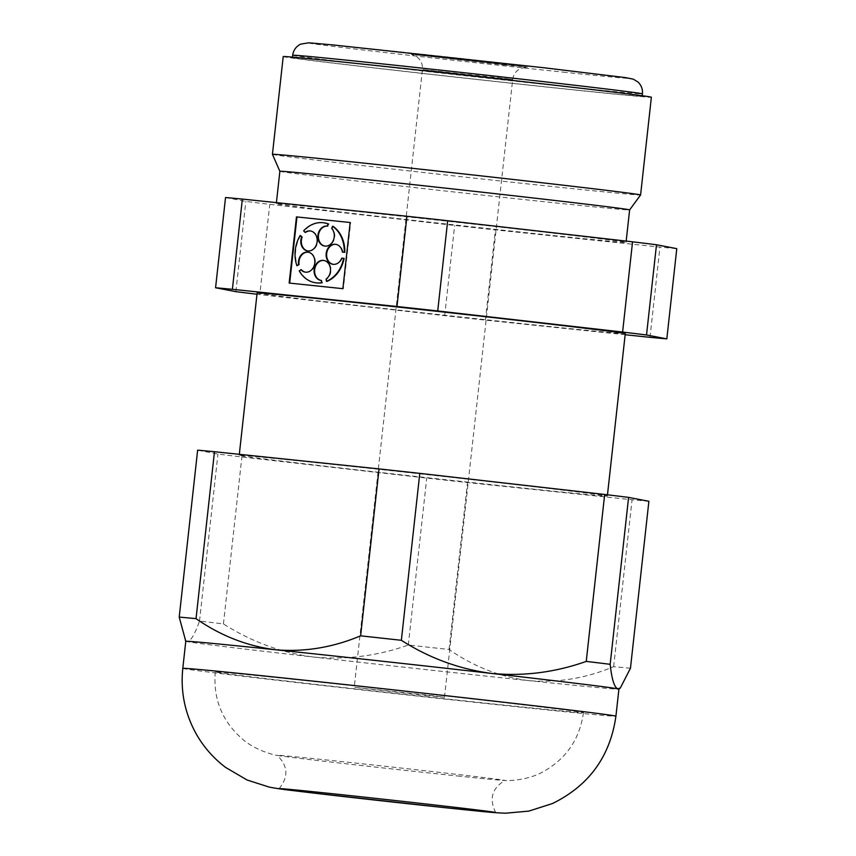 <?xml version="1.0" encoding="UTF-8"?>
<svg xmlns="http://www.w3.org/2000/svg" width="856" height="856" viewBox="0 0 856 856"><rect width="100%" height="100%" fill="white"/><g stroke="black" fill="none" stroke-linecap="round" stroke-linejoin="round"><path stroke-width="0.64" stroke-dasharray="4.28 3.21" d="M225.535 197.522L245.833 201.428A240.568 1.969 -173.7 0 0 269.758 204.349L454.643 225.449A240.568 1.969 -173.7 0 0 495.389 229.911L659.965 247.095A240.568 1.969 -173.7 0 0 676.786 248.647M235.871 291.661L245.833 201.428M569.454 89.366A175.94 1.434 -173.7 0 0 642.171 96.214A175.94 1.434 -173.7 0 0 467.451 75.478A175.94 1.434 -173.7 0 0 292.42 57.609A175.94 1.434 -173.7 0 0 387.49 69.389A175.94 1.434 -173.7 0 0 569.454 89.366M283.218 56.592A185.196 1.509 -173.7 0 0 383.295 68.994A185.196 1.509 -173.7 0 0 574.836 90.019A185.196 1.509 -173.7 0 0 651.373 97.231M272.433 154.347A185.196 1.509 -173.7 0 0 372.884 166.781A185.196 1.509 -173.7 0 0 564.04 187.764A185.196 1.509 -173.7 0 0 640.577 194.986M279.869 171.307L279.869 171.296A175.94 1.434 -173.7 0 0 279.869 171.307A175.94 1.434 -173.7 0 0 375.303 183.12A175.94 1.434 -173.7 0 0 556.903 203.054A175.94 1.434 -173.7 0 0 629.62 209.913L629.62 209.913M553.318 235.539A175.94 1.434 -173.7 0 0 626.036 242.387A175.94 1.434 -173.7 0 0 451.315 221.661A175.94 1.434 -173.7 0 0 276.285 203.781A175.94 1.434 -173.7 0 0 371.354 215.562A175.94 1.434 -173.7 0 0 553.318 235.539M256.982 294.239A240.568 1.969 -173.7 0 0 259.796 294.582L269.758 204.349M625.158 334.739L485.427 320.144A240.568 1.969 -173.7 0 1 444.681 315.682L259.796 294.582M257.121 292.998A185.196 1.509 -173.7 0 0 357.187 305.399A185.196 1.509 -173.7 0 0 548.739 326.425A185.196 1.509 -173.7 0 0 625.276 333.637M530.806 488.84A185.196 1.509 -173.7 0 0 607.343 496.052A185.196 1.509 -173.7 0 0 423.431 474.224A185.196 1.509 -173.7 0 0 239.188 455.413A185.196 1.509 -173.7 0 0 339.265 467.815A185.196 1.509 -173.7 0 0 530.806 488.84M648.891 501.295A240.568 1.969 6.3 0 1 632.07 499.744L467.494 482.559A240.568 1.969 6.3 0 1 426.748 478.097L241.874 456.997A240.568 1.969 6.3 0 1 217.948 454.076L197.64 450.17M185.795 641.326L185.784 641.315A217.873 1.776 -173.7 0 0 185.795 641.326A217.873 1.776 -173.7 0 0 186.876 641.615L184.96 640.277M630.465 668.226A240.568 1.969 6.3 0 1 613.645 666.674C585.793 678.337 557.534 682.992 528.858 680.638C500.353 677.032 473.753 666.642 449.068 649.49A240.568 1.969 6.3 0 1 408.312 645.017C377.378 656.049 345.728 660.051 313.392 657.034C281.506 652.796 251.514 641.765 223.437 623.928A240.568 1.969 6.3 0 1 199.512 621.007C194.708 634.767 190.492 641.636 186.876 641.615A217.873 1.776 -173.7 0 0 313.392 657.034A217.873 1.776 -173.7 0 0 528.858 680.638A217.873 1.776 -173.7 0 0 618.899 689.144A217.873 1.776 -173.7 0 0 618.909 689.123L618.909 689.134M425.721 695.5L444.478 697.265L431.296 695.553L354.245 687.304L425.721 695.5M506.891 705.398A185.196 1.509 -173.7 0 0 583.439 712.609A185.196 1.509 -173.7 0 0 399.527 690.781A185.196 1.509 -173.7 0 0 215.284 671.96A185.196 1.509 -173.7 0 0 315.35 684.372A185.196 1.509 -173.7 0 0 506.891 705.398M457.553 775.985A114.597 0.931 -173.7 0 0 504.216 780.469A114.597 0.931 -173.7 0 0 504.912 780.458A114.597 0.931 -173.7 0 0 391.117 766.944A114.597 0.931 -173.7 0 0 277.119 755.313A114.597 0.931 -173.7 0 0 277.793 755.473A114.597 0.931 -173.7 0 0 457.553 775.985M485.427 320.144L495.389 229.911M650.004 337.328L659.965 247.095M444.681 315.682L454.643 225.449M613.645 666.674L632.07 499.744M449.068 649.49L467.494 482.559M325.12 246.132A10.09 8.186 -83.1 0 0 325.376 246.164A10.09 8.186 -83.1 0 0 333.979 240.076A10.09 8.186 -83.1 0 0 332.214 228.477L331.711 228.413M333.038 226.337L332.214 228.477M342.914 252.178A10.09 8.186 -83.1 0 0 336.044 244.356A10.09 8.186 -83.1 0 0 335.787 244.335M333.348 264.354A10.09 8.186 -83.1 0 0 333.605 264.386A10.09 8.186 -83.1 0 0 342.25 258.191L341.747 258.127M344.133 258.384L342.25 258.191M323.515 260.406L324.028 260.47A10.09 8.186 -83.1 0 1 330.898 268.303A10.09 8.186 -83.1 0 1 326.628 279.142L326.96 281.399M301.419 269.758L299.75 270.967A30.26 24.546 -83.1 0 0 316.26 282.855M305.678 272.187A10.09 8.186 -83.1 0 0 305.934 272.229A10.09 8.186 -83.1 0 0 315.276 263.199A10.09 8.186 -83.1 0 0 308.374 252.199A10.09 8.186 -83.1 0 0 308.117 252.178M300.756 235.486A30.26 24.546 -83.1 0 0 297.417 265.799M308.021 250.979A10.09 8.186 -83.1 0 0 308.278 251.011A10.09 8.186 -83.1 0 0 317.619 241.991A10.09 8.186 -83.1 0 0 310.717 230.981A10.09 8.186 -83.1 0 0 310.46 230.96M323.579 222.774A30.26 24.546 -83.1 0 0 304.169 230.917L305.539 232.436M289.157 283.058L343.374 288.729L350.682 222.56M199.512 621.007L217.948 454.076M408.312 645.017L426.748 478.097M223.437 623.928L241.874 456.997M292.688 55.255A175.94 1.434 -173.7 0 0 387.747 67.046A175.94 1.434 -173.7 0 0 569.722 87.012A175.94 1.434 -173.7 0 0 642.428 93.871M182.799 668.375A217.873 1.776 -173.7 0 0 300.531 682.97A217.873 1.776 -173.7 0 0 525.873 707.709A217.873 1.776 -173.7 0 0 615.924 716.194M503.563 64.874L527.339 67.175L516.992 65.677L410.848 54.163L503.563 64.874M563.13 72.129A161.955 1.327 -173.7 0 0 535.214 66.757A161.955 1.327 -173.7 0 0 308.92 43.121A161.955 1.327 -173.7 0 0 563.13 72.129M493.912 77.778L512.68 79.544L499.487 77.832L422.436 69.582L493.912 77.778M626.036 242.387L626.175 241.092M276.285 203.781L276.413 202.626M607.343 496.052L607.482 494.811M239.188 455.413L239.316 454.311M444.478 697.265L512.68 79.544C513.365 74.59 515.911 70.941 520.32 68.576L526.729 67.121L411.426 54.399L417.375 57.213C421.152 60.476 422.843 64.596 422.436 69.582L354.245 687.304M583.439 712.609C579.769 739.113 566.255 758.865 542.886 771.877C529.34 779.656 509.684 781.132 504.216 780.469M215.284 671.96C213.08 698.624 221.961 720.859 241.938 738.642C253.451 749.203 272.304 754.917 277.793 755.473M495.688 812.515C488.904 798.969 491.975 788.28 504.912 780.458M279.131 788.601C288.707 776.863 288.033 765.767 277.119 755.313"/><path stroke-width="1.28" d="M256.982 294.239A240.568 1.969 -173.7 0 1 235.871 291.661L215.573 287.755L225.535 197.522A240.568 1.969 -173.7 0 1 242.355 199.074L232.393 289.307A240.568 1.969 -173.7 0 0 215.573 287.755M651.373 97.231A185.196 1.509 -173.7 0 0 467.462 75.403A185.196 1.509 -173.7 0 0 283.218 56.592L272.433 154.337A185.196 1.509 -173.7 0 0 272.433 154.347A185.196 1.509 -173.7 0 1 456.676 173.158A185.196 1.509 -173.7 0 1 640.588 194.986L651.373 97.231M626.175 241.092L629.62 209.913L640.577 194.986A185.196 1.509 -173.7 0 0 640.588 194.986M629.62 209.913A175.94 1.434 -173.7 0 0 454.9 189.176A175.94 1.434 -173.7 0 0 279.869 171.296L272.433 154.347M625.158 334.739L650.004 337.328A240.568 1.969 -173.7 0 0 666.824 338.88L646.526 334.974A240.568 1.969 -173.7 0 0 622.601 332.053L632.563 241.82L447.688 220.72A240.568 1.969 -173.7 0 0 406.932 216.258L242.355 199.074M632.563 241.82A240.568 1.969 6.3 0 1 656.488 244.741L676.786 248.647L666.824 338.88M232.393 289.307L396.97 306.491A240.568 1.969 -173.7 0 1 437.726 310.953L622.601 332.053M607.482 494.811L625.276 333.637A185.196 1.509 -173.7 0 0 441.364 311.809A185.196 1.509 -173.7 0 0 257.121 292.998L239.316 454.311M360.611 635.837L379.048 468.906A240.568 1.969 6.3 0 1 419.793 473.368L604.668 494.468A240.568 1.969 6.3 0 1 628.593 497.39L648.891 501.295L630.465 668.226L620.343 687.978L617.818 688.823A217.873 1.776 -173.7 0 0 491.312 673.405A217.873 1.776 -173.7 0 0 275.835 649.8A217.873 1.776 -173.7 0 0 185.784 641.305L179.214 617.101A240.568 1.969 6.3 0 1 196.035 618.642C220.72 635.805 247.32 646.194 275.835 649.8C304.511 652.154 332.77 647.5 360.611 635.837A240.568 1.969 6.3 0 1 401.357 640.299C429.124 658.029 459.105 669.071 491.312 673.405C523.326 676.465 554.966 672.463 586.242 661.399L604.668 494.468M179.214 617.101L197.64 450.17A240.568 1.969 6.3 0 1 214.471 451.722L379.048 468.906M350.168 222.506L296.465 216.889L289.157 283.058L342.871 288.675L350.168 222.506L296.968 216.953L289.67 283.111M396.97 306.491L406.932 216.258M185.784 641.305L182.799 668.375A217.873 1.776 -173.7 0 1 399.559 690.514A217.873 1.776 -173.7 0 1 615.924 716.194L618.909 689.123A217.873 1.776 -173.7 0 0 617.818 688.823C614.351 687.486 611.794 679.311 610.168 664.31L628.593 497.39M450.663 808.278A108.937 0.888 -173.7 0 0 495.688 812.515A108.937 0.888 -173.7 0 0 387.5 799.675A108.937 0.888 -173.7 0 0 279.131 788.601A108.937 0.888 -173.7 0 0 337.66 795.866A108.937 0.888 -173.7 0 0 450.663 808.278M437.726 310.953L447.688 220.72M646.526 334.974L656.488 244.741M401.357 640.299L419.793 473.368M196.035 618.642L214.471 451.722M327.27 226.07L328.094 223.93A30.26 24.546 -83.1 0 0 323.333 222.742A30.26 24.546 -83.1 0 0 303.666 230.853L305.036 232.372A10.09 8.186 -83.1 0 1 310.204 230.927A10.09 8.186 -83.1 0 1 317.105 241.927A10.09 8.186 -83.1 0 1 307.764 250.947A10.09 8.186 -83.1 0 1 301.622 236.941L300.253 235.421A30.26 24.546 -83.1 0 0 296.904 265.735L298.584 264.536A10.09 8.186 -83.1 0 1 307.871 252.135A10.09 8.186 -83.1 0 1 314.762 263.145A10.09 8.186 -83.1 0 1 305.421 272.165A10.09 8.186 -83.1 0 1 300.916 269.704L299.236 270.903A30.26 24.546 -83.1 0 0 316.003 282.822A30.26 24.546 -83.1 0 0 321.61 282.715L321.268 280.447A10.09 8.186 -83.1 0 1 321.075 280.426A10.09 8.186 -83.1 0 1 314.173 269.426A10.09 8.186 -83.1 0 1 323.515 260.406A10.09 8.186 -83.1 0 1 330.395 268.238A10.09 8.186 -83.1 0 1 326.115 279.077L326.457 281.335A30.26 24.546 -83.1 0 0 343.62 258.33L341.747 258.127A10.09 8.186 -83.1 0 1 333.091 264.322A10.09 8.186 -83.1 0 1 326.19 253.323A10.09 8.186 -83.1 0 1 335.531 244.302A10.09 8.186 -83.1 0 1 342.411 252.113L344.283 252.306A30.26 24.546 -83.1 0 0 332.535 226.273L331.711 228.413A10.09 8.186 -83.1 0 1 333.476 240.022A10.09 8.186 -83.1 0 1 324.863 246.1A10.09 8.186 -83.1 0 1 317.961 235.122A10.09 8.186 -83.1 0 1 327.27 226.07L328.597 223.994A30.26 24.546 -83.1 0 0 323.835 222.806A30.26 24.546 -83.1 0 0 323.579 222.774M327.773 226.134A10.09 8.186 -83.1 0 0 318.486 235.026A10.09 8.186 -83.1 0 0 325.12 246.132M342.411 252.113L344.797 252.37A30.26 24.546 -83.1 0 0 333.038 226.337L332.535 226.273M335.787 244.335A10.09 8.186 -83.1 0 0 326.703 253.387A10.09 8.186 -83.1 0 0 333.348 264.354M326.457 281.335L326.96 281.399A30.26 24.546 -83.1 0 0 344.133 258.384L343.62 258.33M323.771 260.438A10.09 8.186 -83.1 0 0 314.676 269.533A10.09 8.186 -83.1 0 0 321.396 280.468M316.26 282.855A30.26 24.546 -83.1 0 0 316.517 282.887A30.26 24.546 -83.1 0 0 322.113 282.78L321.268 280.447M300.916 269.704L301.419 269.758A10.09 8.186 -83.1 0 0 305.678 272.187M308.117 252.178A10.09 8.186 -83.1 0 0 299.086 264.6L298.584 264.536M296.904 265.735L299.086 264.6M308.021 250.979A10.09 8.186 -83.1 0 1 302.136 237.005L300.253 235.421M310.46 230.96A10.09 8.186 -83.1 0 0 305.539 232.436L305.036 232.372M586.242 661.399A240.568 1.969 6.3 0 1 610.168 664.31M642.225 95.744L642.428 93.871A175.94 1.434 -173.7 0 0 467.718 73.135A175.94 1.434 -173.7 0 0 292.688 55.255L292.474 57.138M276.413 202.626L279.869 171.296M618.909 689.134L620.343 687.978M642.428 93.871C642.824 89.174 641.326 85.215 637.934 81.983L633.29 79.169L625.704 77.639L543.068 67.656L332.866 44.919L308.695 42.811L300.617 44.138C296.058 46.459 293.415 50.162 292.688 55.255M615.924 716.194C610.157 756.501 589.003 785.615 552.452 803.538L528.848 811.103L505.618 813.2C489.589 812.612 480.259 811.178 451.305 808.342L314.537 793.191C290.815 790.216 284.171 789.874 269.287 787.113L247.074 779.998L225.684 767.468C213.679 758.416 203.931 747.363 196.452 734.32C184.95 713.776 180.391 691.798 182.799 668.375"/></g></svg>
